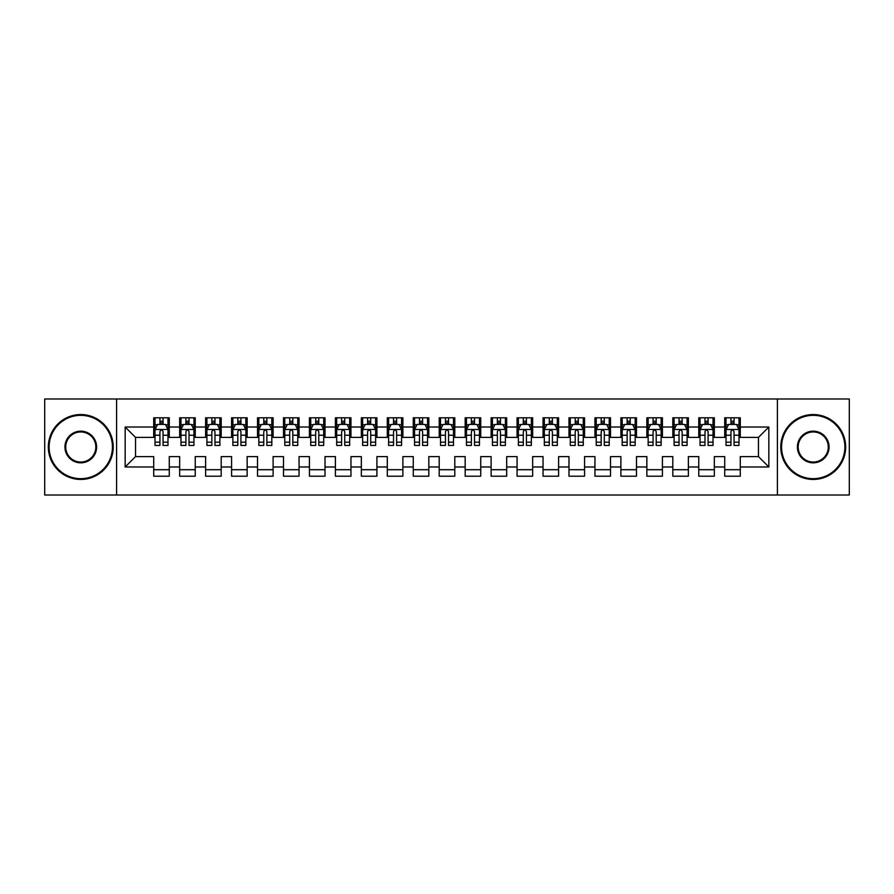 <?xml version="1.0" encoding="UTF-8"?>
<svg xmlns="http://www.w3.org/2000/svg" width="894" height="894" viewBox="0 0 894 894"><rect width="100%" height="100%" fill="white"/><g stroke="black" fill="none" stroke-linecap="round" stroke-linejoin="round"><path stroke-width="1.34" d="M777.4 495.019L849.3 495.019L849.3 398.981L777.4 398.981L777.4 495.019L116.6 495.019L116.6 398.981L44.7 398.981L44.7 495.019L116.6 495.019M777.4 398.981L116.6 398.981M125.16 466.981L125.16 427.019L153.712 427.019L153.712 437.401L135.542 437.401L135.542 456.599L125.16 466.981L153.712 466.981L153.712 476.2L169.279 476.2L169.279 466.981L179.66 466.981L179.66 476.2L195.238 476.2L195.238 466.981L205.62 466.981L205.62 476.2L221.198 476.2L221.198 466.981L231.58 466.981L231.58 476.2L247.146 476.2L247.146 466.981L257.528 466.981L257.528 476.2L273.106 476.2L273.106 466.981L283.487 466.981L283.487 476.2L299.054 476.2L299.054 466.981L309.436 466.981L309.436 476.2L325.014 476.2L325.014 466.981L335.395 466.981L335.395 476.2L350.962 476.2L350.962 466.981L361.344 466.981L361.344 476.2L376.922 476.2L376.922 466.981L387.303 466.981L387.303 476.2L402.881 476.2L402.881 466.981L413.263 466.981L413.263 476.2L428.829 476.2L428.829 466.981L439.211 466.981L439.211 476.2L454.789 476.2L454.789 466.981L465.171 466.981L465.171 476.2L480.737 476.2L480.737 466.981L491.119 466.981L491.119 476.2L506.697 476.2L506.697 466.981L517.078 466.981L517.078 476.2L532.656 476.2L532.656 466.981L543.038 466.981L543.038 476.2L558.605 476.2L558.605 466.981L568.986 466.981L568.986 476.2L584.564 476.2L584.564 466.981L594.946 466.981L594.946 476.2L610.513 476.2L610.513 466.981L620.894 466.981L620.894 476.2L636.472 476.2L636.472 466.981L646.854 466.981L646.854 476.2L662.42 476.2L662.42 466.981L672.802 466.981L672.802 476.2L688.38 476.2L688.38 466.981L698.762 466.981L698.762 476.2L714.34 476.2L714.34 466.981L724.721 466.981L724.721 476.2L740.288 476.2L740.288 456.599L758.458 456.599L758.458 437.401L740.288 437.401L740.288 427.019L768.84 427.019L768.84 466.981L740.288 466.981M740.288 427.019L740.288 417.8L724.721 417.8L724.721 427.019L714.34 427.019L714.34 417.8L698.762 417.8L698.762 427.019L688.38 427.019L688.38 417.8L672.802 417.8L672.802 427.019L662.42 427.019L662.42 417.8L646.854 417.8L646.854 427.019L636.472 427.019L636.472 417.8L620.894 417.8L620.894 427.019L610.513 427.019L610.513 417.8L594.946 417.8L594.946 427.019L584.564 427.019L584.564 417.8L568.986 417.8L568.986 427.019L558.605 427.019L558.605 417.8L543.038 417.8L543.038 427.019L532.656 427.019L532.656 417.8L517.078 417.8L517.078 427.019L506.697 427.019L506.697 417.8L491.119 417.8L491.119 427.019L480.737 427.019L480.737 417.8L465.171 417.8L465.171 427.019L454.789 427.019L454.789 417.8L439.211 417.8L439.211 427.019L428.829 427.019L428.829 417.8L413.263 417.8L413.263 427.019L402.881 427.019L402.881 417.8L387.303 417.8L387.303 427.019L376.922 427.019L376.922 417.8L361.344 417.8L361.344 427.019L350.962 427.019L350.962 417.8L335.395 417.8L335.395 427.019L325.014 427.019L325.014 417.8L309.436 417.8L309.436 427.019L299.054 427.019L299.054 417.8L283.487 417.8L283.487 427.019L273.106 427.019L273.106 417.8L257.528 417.8L257.528 427.019L247.146 427.019L247.146 417.8L231.58 417.8L231.58 427.019L221.198 427.019L221.198 417.8L205.62 417.8L205.62 427.019L195.238 427.019L195.238 417.8L179.66 417.8L179.66 427.019L169.279 427.019L169.279 417.8L153.712 417.8L153.712 427.019M714.34 466.981L714.34 456.599L724.721 456.599L724.721 466.981M768.84 427.019L758.458 437.401M688.38 466.981L688.38 456.599L698.762 456.599L698.762 466.981M724.721 427.019L724.721 437.401L714.34 437.401L714.34 427.019M662.42 466.981L662.42 456.599L672.802 456.599L672.802 466.981M698.762 427.019L698.762 437.401L688.38 437.401L688.38 427.019M636.472 466.981L636.472 456.599L646.854 456.599L646.854 466.981M672.802 427.019L672.802 437.401L662.42 437.401L662.42 427.019M610.513 466.981L610.513 456.599L620.894 456.599L620.894 466.981M646.854 427.019L646.854 437.401L636.472 437.401L636.472 427.019M584.564 466.981L584.564 456.599L594.946 456.599L594.946 466.981M620.894 427.019L620.894 437.401L610.513 437.401L610.513 427.019M558.605 466.981L558.605 456.599L568.986 456.599L568.986 466.981M594.946 427.019L594.946 437.401L584.564 437.401L584.564 427.019M532.656 466.981L532.656 456.599L543.038 456.599L543.038 466.981M568.986 427.019L568.986 437.401L558.605 437.401L558.605 427.019M506.697 466.981L506.697 456.599L517.078 456.599L517.078 466.981M543.038 427.019L543.038 437.401L532.656 437.401L532.656 427.019M480.737 466.981L480.737 456.599L491.119 456.599L491.119 466.981M517.078 427.019L517.078 437.401L506.697 437.401L506.697 427.019M454.789 466.981L454.789 456.599L465.171 456.599L465.171 466.981M491.119 427.019L491.119 437.401L480.737 437.401L480.737 427.019M428.829 466.981L428.829 456.599L439.211 456.599L439.211 466.981M465.171 427.019L465.171 437.401L454.789 437.401L454.789 427.019M402.881 466.981L402.881 456.599L413.263 456.599L413.263 466.981M439.211 427.019L439.211 437.401L428.829 437.401L428.829 427.019M376.922 466.981L376.922 456.599L387.303 456.599L387.303 466.981M413.263 427.019L413.263 437.401L402.881 437.401L402.881 427.019M350.962 466.981L350.962 456.599L361.344 456.599L361.344 466.981M387.303 427.019L387.303 437.401L376.922 437.401L376.922 427.019M325.014 466.981L325.014 456.599L335.395 456.599L335.395 466.981M361.344 427.019L361.344 437.401L350.962 437.401L350.962 427.019M299.054 466.981L299.054 456.599L309.436 456.599L309.436 466.981M335.395 427.019L335.395 437.401L325.014 437.401L325.014 427.019M273.106 466.981L273.106 456.599L283.487 456.599L283.487 466.981M309.436 427.019L309.436 437.401L299.054 437.401L299.054 427.019M247.146 466.981L247.146 456.599L257.528 456.599L257.528 466.981M283.487 427.019L283.487 437.401L273.106 437.401L273.106 427.019M221.198 466.981L221.198 456.599L231.58 456.599L231.58 466.981M257.528 427.019L257.528 437.401L247.146 437.401L247.146 427.019M195.238 466.981L195.238 456.599L205.62 456.599L205.62 466.981M231.58 427.019L231.58 437.401L221.198 437.401L221.198 427.019M169.279 466.981L169.279 456.599L179.66 456.599L179.66 466.981M205.62 427.019L205.62 437.401L195.238 437.401L195.238 427.019M135.542 456.599L153.712 456.599L153.712 466.981M179.66 427.019L179.66 437.401L169.279 437.401L169.279 427.019M724.721 424.292L726.017 424.292M738.992 424.292L740.288 424.292M698.762 424.292L700.058 424.292M713.032 424.292L714.34 424.292M672.802 424.292L674.11 424.292M687.084 424.292L688.38 424.292M646.854 424.292L648.15 424.292M661.124 424.292L662.42 424.292M620.894 424.292L622.19 424.292M635.176 424.292L636.472 424.292M594.946 424.292L596.242 424.292M609.216 424.292L610.513 424.292M568.986 424.292L570.283 424.292M583.268 424.292L584.564 424.292M543.038 424.292L544.334 424.292M557.308 424.292L558.605 424.292M517.078 424.292L518.375 424.292M531.349 424.292L532.656 424.292M491.119 424.292L492.426 424.292M505.401 424.292L506.697 424.292M465.171 424.292L466.467 424.292M479.441 424.292L480.737 424.292M439.211 424.292L440.507 424.292M453.493 424.292L454.789 424.292M413.263 424.292L414.559 424.292M427.533 424.292L428.829 424.292M387.303 424.292L388.599 424.292M401.574 424.292L402.881 424.292M361.344 424.292L362.651 424.292M375.625 424.292L376.922 424.292M335.395 424.292L336.692 424.292M349.666 424.292L350.962 424.292M309.436 424.292L310.732 424.292M323.717 424.292L325.014 424.292M283.487 424.292L284.784 424.292M297.758 424.292L299.054 424.292M257.528 424.292L258.824 424.292M271.81 424.292L273.106 424.292M231.58 424.292L232.876 424.292M245.85 424.292L247.146 424.292M205.62 424.292L206.916 424.292M219.89 424.292L221.198 424.292M179.66 424.292L180.968 424.292M193.942 424.292L195.238 424.292M153.712 424.292L155.008 424.292M167.983 424.292L169.279 424.292M153.712 469.708L169.279 469.708M179.66 469.708L195.238 469.708M205.62 469.708L221.198 469.708M231.58 469.708L247.146 469.708M257.528 469.708L273.106 469.708M283.487 469.708L299.054 469.708M309.436 469.708L325.014 469.708M335.395 469.708L350.962 469.708M361.344 469.708L376.922 469.708M387.303 469.708L402.881 469.708M413.263 469.708L428.829 469.708M439.211 469.708L454.789 469.708M465.171 469.708L480.737 469.708M491.119 469.708L506.697 469.708M517.078 469.708L532.656 469.708M543.038 469.708L558.605 469.708M568.986 469.708L584.564 469.708M594.946 469.708L610.513 469.708M620.894 469.708L636.472 469.708M646.854 469.708L662.42 469.708M672.802 469.708L688.38 469.708M698.762 469.708L714.34 469.708M724.721 469.708L740.288 469.708M125.16 427.019L135.542 437.401M758.458 456.599L768.84 466.981M163.054 421.175L159.937 421.175M167.983 442.184L163.054 442.184L163.054 445.447L167.983 445.447L167.983 429.612L165.39 424.415L157.601 424.415L155.008 429.612L155.008 445.447L159.937 445.447L159.937 442.184L155.008 442.184M155.008 429.612L155.008 417.8M167.983 429.612L167.983 417.8M159.937 424.415L159.937 417.8M163.054 417.8L163.054 424.415M163.054 442.184L163.054 431.556C162.015 429.556 160.976 429.556 159.937 431.556L159.937 442.184M163.054 424.292L159.937 424.292M189.014 421.175L185.896 421.175M193.942 442.184L189.014 442.184L189.014 445.447L193.942 445.447L193.942 429.612L191.35 424.415L183.561 424.415L180.968 429.612L180.968 445.447L185.896 445.447L185.896 442.184L180.968 442.184M180.968 429.612L180.968 417.8M193.942 429.612L193.942 417.8M185.896 424.415L185.896 417.8M189.014 417.8L189.014 424.415M189.014 442.184L189.014 431.556C187.975 429.556 186.935 429.556 185.896 431.556L185.896 442.184M189.014 424.292L185.896 424.292M214.962 421.175L211.844 421.175M219.89 442.184L214.962 442.184L214.962 445.447L219.89 445.447L219.89 429.612L217.298 424.415L209.509 424.415L206.916 429.612L206.916 445.447L211.844 445.447L211.844 442.184L206.916 442.184M206.916 429.612L206.916 417.8M219.89 429.612L219.89 417.8M211.844 424.415L211.844 417.8M214.962 417.8L214.962 424.415M214.962 442.184L214.962 431.556C213.923 429.556 212.884 429.556 211.844 431.556L211.844 442.184M214.962 424.292L211.844 424.292M80.773 478.67A31.67 31.67 0 0 0 112.443 447A31.67 31.67 0 0 0 80.773 415.33A31.67 31.67 0 0 0 49.114 447A31.67 31.67 0 0 0 80.773 478.67M80.773 414.559A32.441 32.441 0 0 1 113.225 447A32.441 32.441 0 0 1 80.773 479.441A32.441 32.441 0 0 1 48.332 447A32.441 32.441 0 0 1 80.773 414.559M80.773 462.835A15.835 15.835 0 0 1 64.949 447A15.835 15.835 0 0 1 80.773 431.165A15.835 15.835 0 0 1 96.608 447A15.835 15.835 0 0 1 80.773 462.835M80.773 431.947A15.053 15.053 0 0 0 65.72 447A15.053 15.053 0 0 0 80.773 462.053A15.053 15.053 0 0 0 95.826 447A15.053 15.053 0 0 0 80.773 431.947M813.227 478.67A31.67 31.67 0 0 0 844.886 447A31.67 31.67 0 0 0 813.227 415.33A31.67 31.67 0 0 0 781.557 447A31.67 31.67 0 0 0 813.227 478.67M813.227 414.559A32.441 32.441 0 0 1 845.668 447A32.441 32.441 0 0 1 813.227 479.441A32.441 32.441 0 0 1 780.775 447A32.441 32.441 0 0 1 813.227 414.559M813.227 462.835A15.835 15.835 0 0 1 797.392 447A15.835 15.835 0 0 1 813.227 431.165A15.835 15.835 0 0 1 829.051 447A15.835 15.835 0 0 1 813.227 462.835M813.227 431.947A15.053 15.053 0 0 0 798.174 447A15.053 15.053 0 0 0 813.227 462.053A15.053 15.053 0 0 0 828.28 447A15.053 15.053 0 0 0 813.227 431.947M240.922 421.175L237.804 421.175M245.85 442.184L240.922 442.184L240.922 445.447L245.85 445.447L245.85 429.612L243.257 424.415L235.468 424.415L232.876 429.612L232.876 445.447L237.804 445.447L237.804 442.184L232.876 442.184M232.876 429.612L232.876 417.8M245.85 429.612L245.85 417.8M237.804 424.415L237.804 417.8M240.922 417.8L240.922 424.415M240.922 442.184L240.922 431.556C239.883 429.556 238.843 429.556 237.804 431.556L237.804 442.184M240.922 424.292L237.804 424.292M266.87 421.175L263.764 421.175M271.81 442.184L266.87 442.184L266.87 445.447L271.81 445.447L271.81 429.612L269.206 424.415L261.428 424.415L258.824 429.612L258.824 445.447L263.764 445.447L263.764 442.184L258.824 442.184M258.824 429.612L258.824 417.8M271.81 429.612L271.81 417.8M263.764 424.415L263.764 417.8M266.87 417.8L266.87 424.415M266.87 442.184L266.87 431.556C265.842 429.556 264.803 429.556 263.764 431.556L263.764 442.184M266.87 424.292L263.764 424.292M292.83 421.175L289.712 421.175M297.758 442.184L292.83 442.184L292.83 445.447L297.758 445.447L297.758 429.612L295.165 424.415L287.376 424.415L284.784 429.612L284.784 445.447L289.712 445.447L289.712 442.184L284.784 442.184M284.784 429.612L284.784 417.8M297.758 429.612L297.758 417.8M289.712 424.415L289.712 417.8M292.83 417.8L292.83 424.415M292.83 442.184L292.83 431.556C291.79 429.556 290.751 429.556 289.712 431.556L289.712 442.184M292.83 424.292L289.712 424.292M318.778 421.175L315.671 421.175M323.717 442.184L318.778 442.184L318.778 445.447L323.717 445.447L323.717 429.612L321.114 424.415L313.336 424.415L310.732 429.612L310.732 445.447L315.671 445.447L315.671 442.184L310.732 442.184M310.732 429.612L310.732 417.8M323.717 429.612L323.717 417.8M315.671 424.415L315.671 417.8M318.778 417.8L318.778 424.415M318.778 442.184L318.778 431.556C317.75 429.556 316.711 429.556 315.671 431.556L315.671 442.184M318.778 424.292L315.671 424.292M344.738 421.175L341.62 421.175M349.666 442.184L344.738 442.184L344.738 445.447L349.666 445.447L349.666 429.612L347.073 424.415L339.284 424.415L336.692 429.612L336.692 445.447L341.62 445.447L341.62 442.184L336.692 442.184M336.692 429.612L336.692 417.8M349.666 429.612L349.666 417.8M341.62 424.415L341.62 417.8M344.738 417.8L344.738 424.415M344.738 442.184L344.738 431.556C343.698 429.556 342.659 429.556 341.62 431.556L341.62 442.184M344.738 424.292L341.62 424.292M370.697 421.175L367.579 421.175M375.625 442.184L370.697 442.184L370.697 445.447L375.625 445.447L375.625 429.612L373.033 424.415L365.244 424.415L362.651 429.612L362.651 445.447L367.579 445.447L367.579 442.184L362.651 442.184M362.651 429.612L362.651 417.8M375.625 429.612L375.625 417.8M367.579 424.415L367.579 417.8M370.697 417.8L370.697 424.415M370.697 442.184L370.697 431.556C369.658 429.556 368.619 429.556 367.579 431.556L367.579 442.184M370.697 424.292L367.579 424.292M396.645 421.175L393.528 421.175M401.574 442.184L396.645 442.184L396.645 445.447L401.574 445.447L401.574 429.612L398.981 424.415L391.192 424.415L388.599 429.612L388.599 445.447L393.528 445.447L393.528 442.184L388.599 442.184M388.599 429.612L388.599 417.8M401.574 429.612L401.574 417.8M393.528 424.415L393.528 417.8M396.645 417.8L396.645 424.415M396.645 442.184L396.645 431.556C395.606 429.556 394.578 429.556 393.528 431.556L393.528 442.184M396.645 424.292L393.528 424.292M422.605 421.175L419.487 421.175M427.533 442.184L422.605 442.184L422.605 445.447L427.533 445.447L427.533 429.612L424.941 424.415L417.152 424.415L414.559 429.612L414.559 445.447L419.487 445.447L419.487 442.184L414.559 442.184M414.559 429.612L414.559 417.8M427.533 429.612L427.533 417.8M419.487 424.415L419.487 417.8M422.605 417.8L422.605 424.415M422.605 442.184L422.605 431.556C421.566 429.556 420.526 429.556 419.487 431.556L419.487 442.184M422.605 424.292L419.487 424.292M448.553 421.175L445.447 421.175M453.493 442.184L448.553 442.184L448.553 445.447L453.493 445.447L453.493 429.612L450.889 424.415L443.111 424.415L440.507 429.612L440.507 445.447L445.447 445.447L445.447 442.184L440.507 442.184M440.507 429.612L440.507 417.8M453.493 429.612L453.493 417.8M445.447 424.415L445.447 417.8M448.553 417.8L448.553 424.415M448.553 442.184L448.553 431.556C447.525 429.556 446.486 429.556 445.447 431.556L445.447 442.184M448.553 424.292L445.447 424.292M474.513 421.175L471.395 421.175M479.441 442.184L474.513 442.184L474.513 445.447L479.441 445.447L479.441 429.612L476.848 424.415L469.059 424.415L466.467 429.612L466.467 445.447L471.395 445.447L471.395 442.184L466.467 442.184M466.467 429.612L466.467 417.8M479.441 429.612L479.441 417.8M471.395 424.415L471.395 417.8M474.513 417.8L474.513 424.415M474.513 442.184L474.513 431.556C473.474 429.556 472.434 429.556 471.395 431.556L471.395 442.184M474.513 424.292L471.395 424.292M500.472 421.175L497.355 421.175M505.401 442.184L500.472 442.184L500.472 445.447L505.401 445.447L505.401 429.612L502.808 424.415L495.019 424.415L492.426 429.612L492.426 445.447L497.355 445.447L497.355 442.184L492.426 442.184M492.426 429.612L492.426 417.8M505.401 429.612L505.401 417.8M497.355 424.415L497.355 417.8M500.472 417.8L500.472 424.415M500.472 442.184L500.472 431.556C499.433 429.556 498.394 429.556 497.355 431.556L497.355 442.184M500.472 424.292L497.355 424.292M526.421 421.175L523.303 421.175M531.349 442.184L526.421 442.184L526.421 445.447L531.349 445.447L531.349 429.612L528.756 424.415L520.967 424.415L518.375 429.612L518.375 445.447L523.303 445.447L523.303 442.184L518.375 442.184M518.375 429.612L518.375 417.8M531.349 429.612L531.349 417.8M523.303 424.415L523.303 417.8M526.421 417.8L526.421 424.415M526.421 442.184L526.421 431.556C525.381 429.556 524.342 429.556 523.303 431.556L523.303 442.184M526.421 424.292L523.303 424.292M552.38 421.175L549.262 421.175M557.308 442.184L552.38 442.184L552.38 445.447L557.308 445.447L557.308 429.612L554.716 424.415L546.927 424.415L544.334 429.612L544.334 445.447L549.262 445.447L549.262 442.184L544.334 442.184M544.334 429.612L544.334 417.8M557.308 429.612L557.308 417.8M549.262 424.415L549.262 417.8M552.38 417.8L552.38 424.415M552.38 442.184L552.38 431.556C551.341 429.556 550.302 429.556 549.262 431.556L549.262 442.184M552.38 424.292L549.262 424.292M578.329 421.175L575.222 421.175M583.268 442.184L578.329 442.184L578.329 445.447L583.268 445.447L583.268 429.612L580.664 424.415L572.886 424.415L570.283 429.612L570.283 445.447L575.222 445.447L575.222 442.184L570.283 442.184M570.283 429.612L570.283 417.8M583.268 429.612L583.268 417.8M575.222 424.415L575.222 417.8M578.329 417.8L578.329 424.415M578.329 442.184L578.329 431.556C577.289 429.556 576.261 429.556 575.222 431.556L575.222 442.184M578.329 424.292L575.222 424.292M604.288 421.175L601.17 421.175M609.216 442.184L604.288 442.184L604.288 445.447L609.216 445.447L609.216 429.612L606.624 424.415L598.835 424.415L596.242 429.612L596.242 445.447L601.17 445.447L601.17 442.184L596.242 442.184M596.242 429.612L596.242 417.8M609.216 429.612L609.216 417.8M601.17 424.415L601.17 417.8M604.288 417.8L604.288 424.415M604.288 442.184L604.288 431.556C603.249 429.556 602.21 429.556 601.17 431.556L601.17 442.184M604.288 424.292L601.17 424.292M630.236 421.175L627.13 421.175M635.176 442.184L630.236 442.184L630.236 445.447L635.176 445.447L635.176 429.612L632.572 424.415L624.794 424.415L622.19 429.612L622.19 445.447L627.13 445.447L627.13 442.184L622.19 442.184M622.19 429.612L622.19 417.8M635.176 429.612L635.176 417.8M627.13 424.415L627.13 417.8M630.236 417.8L630.236 424.415M630.236 442.184L630.236 431.556C629.208 429.556 628.169 429.556 627.13 431.556L627.13 442.184M630.236 424.292L627.13 424.292M656.196 421.175L653.078 421.175M661.124 442.184L656.196 442.184L656.196 445.447L661.124 445.447L661.124 429.612L658.532 424.415L650.743 424.415L648.15 429.612L648.15 445.447L653.078 445.447L653.078 442.184L648.15 442.184M648.15 429.612L648.15 417.8M661.124 429.612L661.124 417.8M653.078 424.415L653.078 417.8M656.196 417.8L656.196 424.415M656.196 442.184L656.196 431.556C655.157 429.556 654.117 429.556 653.078 431.556L653.078 442.184M656.196 424.292L653.078 424.292M682.156 421.175L679.038 421.175M687.084 442.184L682.156 442.184L682.156 445.447L687.084 445.447L687.084 429.612L684.491 424.415L676.702 424.415L674.11 429.612L674.11 445.447L679.038 445.447L679.038 442.184L674.11 442.184M674.11 429.612L674.11 417.8M687.084 429.612L687.084 417.8M679.038 424.415L679.038 417.8M682.156 417.8L682.156 424.415M682.156 442.184L682.156 431.556C681.116 429.556 680.077 429.556 679.038 431.556L679.038 442.184M682.156 424.292L679.038 424.292M708.104 421.175L704.986 421.175M713.032 442.184L708.104 442.184L708.104 445.447L713.032 445.447L713.032 429.612L710.439 424.415L702.65 424.415L700.058 429.612L700.058 445.447L704.986 445.447L704.986 442.184L700.058 442.184M700.058 429.612L700.058 417.8M713.032 429.612L713.032 417.8M704.986 424.415L704.986 417.8M708.104 417.8L708.104 424.415M708.104 442.184L708.104 431.556C707.065 429.556 706.025 429.556 704.986 431.556L704.986 442.184M708.104 424.292L704.986 424.292M734.063 421.175L730.946 421.175M738.992 442.184L734.063 442.184L734.063 445.447L738.992 445.447L738.992 429.612L736.399 424.415L728.61 424.415L726.017 429.612L726.017 445.447L730.946 445.447L730.946 442.184L726.017 442.184M726.017 429.612L726.017 417.8M738.992 429.612L738.992 417.8M730.946 424.415L730.946 417.8M734.063 417.8L734.063 424.415M734.063 442.184L734.063 431.556C733.024 429.556 731.985 429.556 730.946 431.556L730.946 442.184M734.063 424.292L730.946 424.292M167.916 429.478L155.075 429.478M155.008 424.728L157.445 424.728M165.546 424.728L167.983 424.728M159.937 435.233L155.008 435.233M167.983 435.233L163.054 435.233M163.054 422.828L159.937 422.828M193.875 429.478L181.024 429.478M180.968 424.728L183.404 424.728M191.506 424.728L193.942 424.728M185.896 435.233L180.968 435.233M193.942 435.233L189.014 435.233M189.014 422.828L185.896 422.828M219.835 429.478L206.983 429.478M206.916 424.728L209.352 424.728M217.454 424.728L219.89 424.728M211.844 435.233L206.916 435.233M219.89 435.233L214.962 435.233M214.962 422.828L211.844 422.828M245.783 429.478L232.943 429.478M232.876 424.728L235.312 424.728M243.414 424.728L245.85 424.728M237.804 435.233L232.876 435.233M245.85 435.233L240.922 435.233M240.922 422.828L237.804 422.828M271.742 429.478L258.891 429.478M258.824 424.728L261.272 424.728M269.362 424.728L271.81 424.728M263.764 435.233L258.824 435.233M271.81 435.233L266.87 435.233M266.87 422.828L263.764 422.828M297.691 429.478L284.851 429.478M284.784 424.728L287.22 424.728M295.322 424.728L297.758 424.728M289.712 435.233L284.784 435.233M297.758 435.233L292.83 435.233M292.83 422.828L289.712 422.828M323.65 429.478L310.799 429.478M310.732 424.728L313.179 424.728M321.27 424.728L323.717 424.728M315.671 435.233L310.732 435.233M323.717 435.233L318.778 435.233M318.778 422.828L315.671 422.828M349.61 429.478L336.759 429.478M336.692 424.728L339.128 424.728M347.23 424.728L349.666 424.728M341.62 435.233L336.692 435.233M349.666 435.233L344.738 435.233M344.738 422.828L341.62 422.828M375.558 429.478L362.707 429.478M362.651 424.728L365.087 424.728M373.189 424.728L375.625 424.728M367.579 435.233L362.651 435.233M375.625 435.233L370.697 435.233M370.697 422.828L367.579 422.828M401.518 429.478L388.666 429.478M388.599 424.728L391.047 424.728M399.137 424.728L401.574 424.728M393.528 435.233L388.599 435.233M401.574 435.233L396.645 435.233M396.645 422.828L393.528 422.828M427.466 429.478L414.626 429.478M414.559 424.728L416.995 424.728M425.097 424.728L427.533 424.728M419.487 435.233L414.559 435.233M427.533 435.233L422.605 435.233M422.605 422.828L419.487 422.828M453.426 429.478L440.574 429.478M440.507 424.728L442.955 424.728M451.045 424.728L453.493 424.728M445.447 435.233L440.507 435.233M453.493 435.233L448.553 435.233M448.553 422.828L445.447 422.828M479.374 429.478L466.534 429.478M466.467 424.728L468.903 424.728M477.005 424.728L479.441 424.728M471.395 435.233L466.467 435.233M479.441 435.233L474.513 435.233M474.513 422.828L471.395 422.828M505.333 429.478L492.482 429.478M492.426 424.728L494.863 424.728M502.953 424.728L505.401 424.728M497.355 435.233L492.426 435.233M505.401 435.233L500.472 435.233M500.472 422.828L497.355 422.828M531.293 429.478L518.442 429.478M518.375 424.728L520.811 424.728M528.913 424.728L531.349 424.728M523.303 435.233L518.375 435.233M531.349 435.233L526.421 435.233M526.421 422.828L523.303 422.828M557.241 429.478L544.39 429.478M544.334 424.728L546.77 424.728M554.872 424.728L557.308 424.728M549.262 435.233L544.334 435.233M557.308 435.233L552.38 435.233M552.38 422.828L549.262 422.828M583.201 429.478L570.35 429.478M570.283 424.728L572.73 424.728M580.821 424.728L583.268 424.728M575.222 435.233L570.283 435.233M583.268 435.233L578.329 435.233M578.329 422.828L575.222 422.828M609.149 429.478L596.309 429.478M596.242 424.728L598.678 424.728M606.78 424.728L609.216 424.728M601.17 435.233L596.242 435.233M609.216 435.233L604.288 435.233M604.288 422.828L601.17 422.828M635.109 429.478L622.258 429.478M622.19 424.728L624.638 424.728M632.729 424.728L635.176 424.728M627.13 435.233L622.19 435.233M635.176 435.233L630.236 435.233M630.236 422.828L627.13 422.828M661.057 429.478L648.217 429.478M648.15 424.728L650.586 424.728M658.688 424.728L661.124 424.728M653.078 435.233L648.15 435.233M661.124 435.233L656.196 435.233M656.196 422.828L653.078 422.828M687.017 429.478L674.165 429.478M674.11 424.728L676.546 424.728M684.648 424.728L687.084 424.728M679.038 435.233L674.11 435.233M687.084 435.233L682.156 435.233M682.156 422.828L679.038 422.828M712.976 429.478L700.125 429.478M700.058 424.728L702.494 424.728M710.596 424.728L713.032 424.728M704.986 435.233L700.058 435.233M713.032 435.233L708.104 435.233M708.104 422.828L704.986 422.828M738.925 429.478L726.084 429.478M726.017 424.728L728.454 424.728M736.555 424.728L738.992 424.728M730.946 435.233L726.017 435.233M738.992 435.233L734.063 435.233M734.063 422.828L730.946 422.828"/></g></svg>
